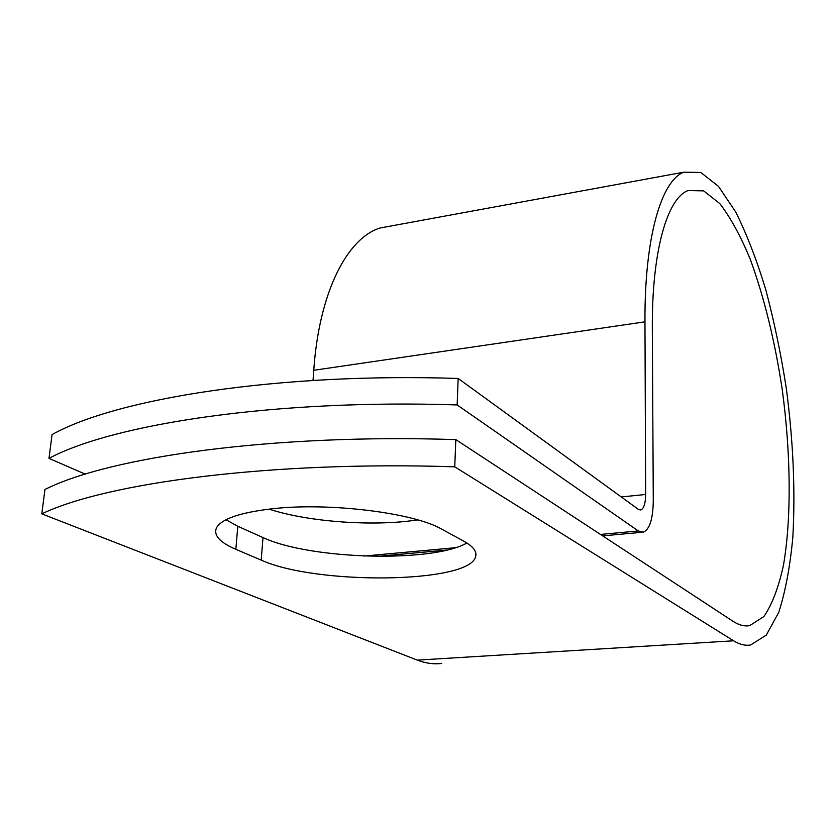 <?xml version="1.0" encoding="UTF-8"?>
<svg xmlns="http://www.w3.org/2000/svg" width="836" height="836" viewBox="0 0 836 836"><rect width="100%" height="100%" fill="white"/><g stroke="black" fill="none" stroke-linecap="round" stroke-linejoin="round"><path stroke-width="1.25" d="M271.533 508.852C240.12 512.583 221.801 518.842 216.576 527.652C213.222 535.124 219.638 542.345 235.836 549.315L261.198 560.11C315.914 585.095 468.421 583.57 475.506 557.016C477.335 551.854 473.469 546.598 463.896 541.247L442.045 529.324C414.175 512.823 328.757 502.112 271.533 508.852M226.034 519.731L237.811 526.293L263.006 537.558C309.79 559.608 432.734 562.931 466.875 542.992M417.906 519.94L406.139 521.382C362.573 525.875 305.077 520.88 269.046 509.134M441.638 663.45C433.779 664.432 425.66 663.324 417.31 660.116L41.8 513.858L44.956 489.488C109.631 456.79 273.968 433.591 455.808 439.611L733.151 621.378C738.951 625.129 744.458 626.551 749.662 625.641L763.937 616.498C772.15 604.386 778.671 587.227 783.499 565.021C791.64 517.369 790.835 453.154 782.214 389.419C774.867 340.942 764.24 297.637 750.352 259.505C740.759 236.285 730.591 217.663 719.838 203.639L703.661 190.88L688.049 190.556C667.264 198.331 651.735 250.925 652.331 329.206L653.282 500.262C653.052 518.822 649.718 529.449 643.26 532.177L638.317 530.965L457.146 404.938C276.747 398.95 113.518 423.727 48.979 458.379L85.282 474.158M48.979 458.379L52.062 434.595C116.486 398.458 278.869 372.501 458.17 378.468L638.265 509.291L640.794 509.929C643.887 508.622 645.507 503.471 645.643 494.484L644.964 321.829C644.483 237.205 661.349 180.806 683.67 172.206L700.787 172.446L718.479 186.365L735.732 212.03C746.747 234.143 756.779 260.069 765.807 289.81C774.105 321.045 780.928 353.837 786.289 388.217C793.249 441.032 795.433 490.774 792.821 537.433C790.093 566.589 785.422 591.533 778.786 612.265L766.309 635.088L750.623 644.995C745.242 645.873 739.567 644.483 733.59 640.794L454.753 466.822L455.808 439.611M41.8 513.858C106.59 482.727 271.784 460.782 454.753 466.822M457.146 404.938L458.17 378.468M313.03 380.443L313.751 370.285C319.122 292.234 347.149 238.239 379.972 228.019L393.223 225.584M237.811 526.293L235.836 549.315M363.932 556.065L455.401 547.705M600.467 534.423L638.317 530.965M417.31 660.116L733.59 640.794M621.284 496.95L645.643 494.484M313.751 370.285L644.964 321.829M263.006 537.558L261.198 560.11M745.827 625.892L749.662 625.641M377.224 556.4L446.884 550.057M602.672 535.866L641.849 532.302M640.073 510.002L640.794 509.929M379.972 228.019L683.67 172.206M475.653 552.46L475.506 557.016"/></g></svg>
